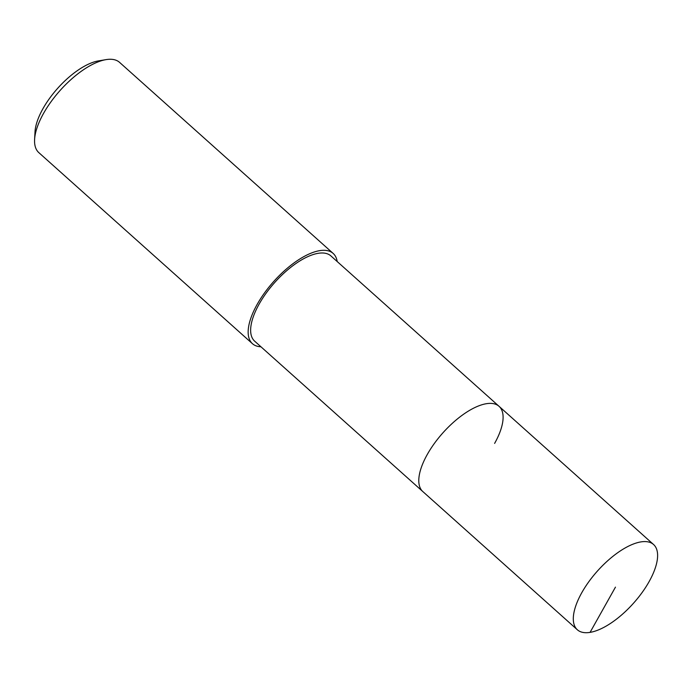 <?xml version="1.0" encoding="UTF-8"?>
<svg xmlns="http://www.w3.org/2000/svg" width="692" height="692" viewBox="0 0 692 692"><rect width="100%" height="100%" fill="white"/><g stroke="black" fill="none" stroke-linecap="round" stroke-linejoin="round"><path stroke-width="1.04" d="M581.79 592.689A57.185 24.168 -48.2 0 1 653.577 544.526A57.185 24.168 -48.2 0 1 649.122 581.6A57.185 24.168 -48.2 0 1 577.336 629.763A57.185 24.168 -48.2 0 1 581.79 592.689M577.336 629.763L254.673 341.173A57.185 24.168 131.8 0 1 259.128 304.099A57.185 24.168 131.8 0 1 330.914 255.928L499.062 406.325A57.185 24.168 131.8 0 0 427.275 454.488A57.185 24.168 131.8 0 0 422.821 491.562A57.185 24.168 -48.2 0 1 427.275 454.488A57.185 24.168 -48.2 0 1 499.062 406.325A57.185 24.168 -48.2 0 1 494.616 443.399M260.945 346.778A60.55 25.587 -48.2 0 1 252.433 343.682A60.55 25.587 -48.2 0 1 257.147 304.419A60.55 25.587 -48.2 0 1 333.155 253.419A60.55 25.587 -48.2 0 1 337.186 261.533M333.155 253.419L119.569 62.375A60.55 25.587 131.8 0 0 106.014 59.633A60.55 25.587 131.8 0 0 43.553 113.384A60.55 25.587 131.8 0 0 34.6 139.473A60.55 25.587 131.8 0 0 38.838 152.638L252.433 343.682M106.014 59.633L98.489 60.887A53.82 22.741 131.8 0 0 42.965 108.661A53.82 22.741 131.8 0 0 35.015 131.861L34.6 139.473M615.456 587.145L590.077 632.367M499.062 406.325L653.577 544.526"/></g></svg>
